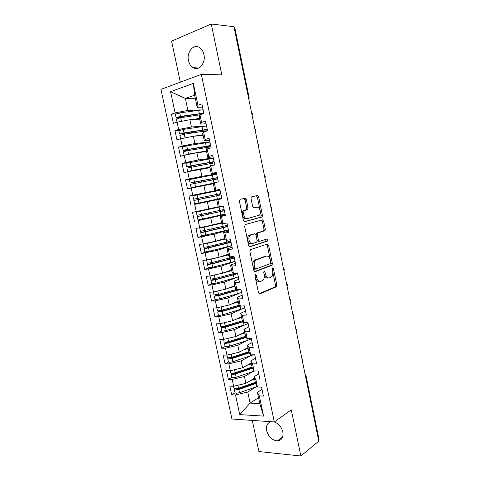 <?xml version="1.0" encoding="UTF-8"?>
<svg xmlns="http://www.w3.org/2000/svg" width="480" height="480" viewBox="0 0 480 480"><rect width="100%" height="100%" fill="white"/><g stroke="black" fill="none" stroke-linecap="round" stroke-linejoin="round"><path stroke-width="0.72" d="M255.378 274.398L254.94 275.772L258.474 292.722L259.758 293.904L276.426 286.77L276.798 284.988L273.432 268.662L272.43 267.924L272.184 269.142L272.622 271.266C273.036 273.726 272.646 275.598 271.464 276.9L269.418 277.89C267.588 278.298 266.268 277.02 265.458 274.056L265.014 271.902L264.138 271.05L263.718 272.4L264.168 274.56C264.588 277.038 264.186 278.952 262.974 280.284L260.826 281.328C258.936 281.76 257.574 280.464 256.74 277.446L256.284 275.256L255.378 274.398M188.496 60.63C189.264 63.978 190.824 66.354 193.182 67.746C198.954 71.388 205.968 62.958 203.928 54.51C203.184 51.234 201.678 48.888 199.404 47.46C193.452 43.566 186.414 52.272 188.496 60.63M271.176 421.722C267.378 422.718 265.86 425.688 266.622 430.632C268.494 436.842 272.088 440.262 277.398 440.898C281.754 440.364 283.572 437.376 282.846 431.934C281.46 426.834 278.568 423.504 274.164 421.926M246.348 199.614L245.04 198.228L240.054 199.332L239.394 201.18L243.39 220.356L244.716 221.712L262.152 216.924L262.446 215.31L258.642 196.854L257.394 195.492L251.298 196.974L251.028 198.564L252.69 206.598L253.968 207.954L256.812 207.252C259.434 206.394 261.606 213.09 259.392 215.16L247.26 218.652C244.56 219.606 242.238 212.826 244.518 210.624L247.746 209.346L248.034 207.72L246.348 199.614L245.052 199.872L243.918 198.474M252.282 420.414L258.906 451.548L300.864 456L318.78 441.126L233.958 26.706L211.266 24L171.6 41.124L180.33 82.164M300.864 456L291.294 409.848L274.296 421.938L201.33 74.346L221.814 74.844L211.266 24M250.524 249.594L249.888 251.52L253.836 270.45L255.126 271.692L272.034 265.272L272.382 263.544L268.626 245.31L267.402 244.056L250.524 249.594M248.628 245.484L244.656 226.428L245.304 224.538L262.41 219.846L263.652 221.154L265.266 229.014L264.96 230.664L257.628 233.046L257.31 234.72L258.408 240.012L259.674 241.296L266.664 239.082C267.522 239.358 267.732 240.048 267.3 241.134L249.936 246.78L248.628 245.484M274.296 421.938L231.918 419.004L160.95 89.382L201.33 74.346M258.558 397.71L250.104 403.104L239.73 414.606L263.586 416.112L259.32 395.904L263.424 396.066L261.528 387.078L257.43 386.958L255.942 379.92L260.04 379.998L258.138 370.974L254.046 370.938L252.552 363.864L256.638 363.87L254.73 354.804L250.65 354.846L249.15 347.742L253.23 347.67L251.31 338.568L247.236 338.688L245.73 331.56L249.804 331.398L247.878 322.26L243.81 322.464L242.298 315.306L246.36 315.066L244.428 305.886L240.372 306.174L238.854 298.98L242.904 298.662L240.966 289.446L236.916 289.812L235.392 282.594L239.436 282.192L237.486 272.934L233.448 273.384L231.918 266.136L235.95 265.65L233.994 256.356L229.968 256.884L228.426 249.606L232.452 249.036L230.49 239.706L226.47 240.318L224.922 233.01L228.942 232.356L226.968 222.984L222.954 223.686L221.406 216.342L225.414 215.604L223.428 206.19L219.426 206.982L217.872 199.608L221.868 198.78L219.876 189.33L215.886 190.2L214.32 182.796L218.31 181.884L216.312 172.392L212.328 173.358L210.756 165.918L214.74 164.922L212.73 155.388L208.758 156.438L207.18 148.968L211.146 147.882L209.13 138.306L205.17 139.446L203.586 131.946L207.546 130.77L205.518 121.158L201.564 122.382L199.974 114.852L203.928 113.586L201.894 103.932L197.946 105.246L197.208 107.328L194.64 95.196L185.352 98.436L187.902 110.418L200.472 109.902M239.73 414.606L235.524 394.968L247.74 391.98L256.008 386.916M235.026 392.82L231.69 394.818L235.524 394.968M231.69 394.818L229.83 386.172L233.658 386.28L232.194 379.44L244.446 376.476L252.954 371.562M231.732 377.46L228.366 379.362L232.194 379.44M228.366 379.362L226.506 370.68L230.328 370.716L228.858 363.846L241.14 360.906L249.924 356.136M228.438 362.034L225.036 363.84L228.858 363.846M225.036 363.84L223.164 355.122L226.98 355.086L225.504 348.186L237.816 345.282L246.936 340.644M225.144 346.536L221.694 348.258L225.504 348.186M221.694 348.258L219.81 339.504L223.62 339.39L222.132 332.466L234.48 329.586L248.13 323.46M221.85 330.978L218.334 332.616L222.132 332.466M218.334 332.616L216.444 323.826L220.242 323.634L218.754 316.686L231.132 313.836L241.158 309.42M218.574 315.342L214.962 316.908L218.754 316.686M214.962 316.908L213.066 308.082L216.858 307.818L215.358 300.834L227.772 298.014L238.518 293.64M215.328 299.628L211.578 301.134L215.358 300.834M211.578 301.134L209.676 292.272L213.456 291.936L211.95 284.922L224.394 282.132L236.4 277.644M212.16 283.83L208.176 285.3L211.95 284.922M208.176 285.3L206.268 276.402L210.036 275.988L208.53 268.95L221.004 266.19L235.056 261.396M209.142 267.924L204.762 269.4L208.53 268.95M204.762 269.4L202.848 260.472L206.61 259.974L205.092 252.906L217.602 250.176L231.774 245.808M206.532 251.85L201.336 253.44L205.092 252.906M201.336 253.44L199.41 244.47L203.166 243.894L201.642 236.802L214.188 234.102L228.48 230.154M205.476 235.332L197.898 237.408L201.642 236.802M197.898 237.408L195.96 228.408L199.704 227.754L198.18 220.626L225.168 214.44M213.258 216.744L198.18 220.626M194.442 221.316L192.498 212.28L196.236 211.542L194.7 204.39L221.844 198.666L218.826 199.278L218.73 198.834M218.82 199.248L194.7 204.39M190.974 205.158L189.024 196.08L192.75 195.264L191.208 188.082L213.354 183.756M199.152 177.576L185.532 179.82L187.488 188.934L191.208 188.082M185.532 179.82L189.246 178.926L187.704 171.714L209.964 167.7M188.67 162.594L182.028 163.494L183.99 172.644L187.704 171.714M182.028 163.494L185.736 162.516L184.182 155.274L196.896 152.73L206.556 151.578M183.636 146.556L178.506 147.096L180.48 156.288L184.182 155.274M178.506 147.096L182.202 146.034L180.648 138.768L193.392 136.254L203.136 135.396M179.514 130.29L174.972 130.638L176.952 139.86L180.648 138.768M174.972 130.638L178.662 129.492L177.096 122.19L189.876 119.712L199.704 119.142M175.686 113.91L171.426 114.108L173.412 123.372L177.096 122.19M171.426 114.108L175.104 112.878L170.562 91.68L193.332 83.382L197.946 105.246M206.07 123.762L200.754 124.122L199.194 116.742L199.974 114.852M201.564 122.382L200.754 124.122M195.288 98.244L185.352 98.436L170.562 91.68M175.104 112.878L187.902 110.418M209.556 140.322L204.288 140.838L202.734 133.494L203.586 131.946M205.17 139.446L204.288 140.838M189.876 119.712L191.424 126.996L206.526 125.922M178.662 129.492L191.424 126.996M213.03 156.81L207.804 157.494L206.256 150.174L207.18 148.968M208.758 156.438L207.804 157.494M193.392 136.254L194.934 143.508L209.91 141.99M182.202 146.034L194.934 143.508M216.486 173.232L211.308 174.072L209.766 166.788L210.756 165.918M212.328 173.358L211.308 174.072M196.896 152.73L198.432 159.954L213.276 157.992M185.736 162.516L198.432 159.954M219.93 189.588L214.794 190.584L213.264 183.33L214.32 182.796M215.886 190.2L214.794 190.584M200.382 169.134L201.912 176.334L216.636 173.928M189.246 178.926L201.912 176.334M221.856 198.714L216.744 199.806L218.274 207.03L219.426 206.982M217.872 199.608L216.744 199.806M203.856 185.478L205.38 192.648L219.978 189.804M192.75 195.264L205.38 192.648M225.276 214.968L220.212 216.21L221.73 223.41L222.954 223.686M221.406 216.342L220.212 216.21M207.312 201.75L208.83 208.89L218.214 206.766M196.236 211.542L208.83 208.89M228.69 231.15L223.662 232.548L225.18 239.718L226.47 240.318M224.922 233.01L223.662 232.548M210.756 217.956L212.268 225.066L221.574 222.666M199.704 227.754L212.268 225.066M232.08 247.272L227.1 248.82L228.612 255.96L229.968 256.884M228.426 249.606L227.1 248.82M214.188 234.102L215.694 241.182L224.922 238.5M203.166 243.894L215.694 241.182M235.464 263.322L230.526 265.026L232.026 272.136L233.448 273.384M254.766 261.228L254.526 260.094M231.918 266.136L230.526 265.026M217.602 250.176L219.102 257.232L228.252 254.274M206.61 259.974L219.102 257.232M238.83 279.312L233.934 281.166L235.434 288.246L236.916 289.812M235.392 282.594L233.934 281.166M221.004 266.19L222.498 273.21L231.576 269.988M210.036 275.988L222.498 273.21M242.184 295.236L237.33 297.24L238.824 304.29L240.372 306.174M238.854 298.98L237.33 297.24M224.394 282.132L225.882 289.128L234.882 285.636M213.456 291.936L225.882 289.128M245.526 311.094L240.714 313.248L242.196 320.268L243.81 322.464M242.298 315.306L240.714 313.248M227.772 298.014L229.254 304.986L238.176 301.218M216.858 307.818L229.254 304.986M248.85 326.886L244.086 329.19L245.562 336.186L247.236 338.688M245.73 331.56L244.086 329.19M231.132 313.836L232.608 320.772L241.452 316.746M220.242 323.634L232.608 320.772M252.162 342.618L247.44 345.066L248.91 352.032L250.65 354.846M249.15 347.742L247.44 345.066M234.48 329.586L235.95 336.498L244.722 332.208M223.62 339.39L235.95 336.498M255.468 358.29L250.782 360.882L252.246 367.818L254.046 370.938M252.552 363.864L250.782 360.882M237.816 345.282L239.28 352.164L247.974 347.61M226.98 355.086L239.28 352.164M258.75 373.896L254.106 376.632L255.57 383.544L257.43 386.958M255.942 379.92L254.106 376.632M241.14 360.906L242.598 367.764L251.22 362.952M230.328 370.716L242.598 367.764M318.57 440.1L305.352 375.528M305.868 374.994L319.032 439.332L318.726 439.974M262.026 389.436L257.424 392.316L259.8 403.572L263.586 416.112M259.32 395.904L257.424 392.316M244.446 376.476L245.898 383.304L254.448 378.234M233.658 386.28L245.898 383.304M234.096 27.39L234.81 27.69L249.18 97.92M202.566 107.136L197.208 107.328M247.74 391.98L250.104 403.104L259.8 403.572M193.332 83.382L194.64 95.196M302.286 360.534L302.796 359.964L301.902 358.668M217.002 190.62L189.024 196.08M299.22 345.558L299.736 345.024L298.848 343.728M296.142 330.522L296.67 330.024L295.776 328.734M293.052 315.432L293.592 314.97L292.698 313.68M289.95 300.276L290.496 299.856L289.602 298.566M286.842 285.066L287.394 284.688L286.494 283.392M283.716 269.802L284.28 269.454L283.38 268.158M280.578 254.472L281.148 254.166L280.248 252.87M277.428 239.082L278.01 238.818L277.698 240.414M274.266 223.632L274.86 223.41L273.954 222.102M271.092 208.128L271.692 207.942L270.786 206.628M267.906 192.558L268.518 192.414L268.206 194.016M264.708 176.928L265.326 176.826L265.014 178.434M261.492 161.232L262.122 161.172L261.81 162.786M258.27 145.482L258.912 145.458L258.6 147.084M255.03 129.666L255.684 129.684L255.372 131.316M251.784 113.784L252.444 113.85L252.132 115.494M254.916 275.19L255.426 277.584C256.26 280.596 257.622 281.886 259.518 281.46L259.734 281.436M268.392 277.998L268.116 278.022C266.286 278.43 264.966 277.152 264.156 274.194L263.682 271.932M259.032 293.766L275.124 286.884L275.502 285.108L272.148 268.848M254.484 271.584L270.738 265.422L271.086 263.694L267.336 245.49L266.628 244.314M254.814 268.194L255.714 269.064L270.372 263.622L270.774 262.308L270.312 260.064C269.526 257.13 268.218 255.816 266.388 256.134L255.456 260.244C254.292 261.57 253.914 263.448 254.328 265.878L254.814 268.194L253.5 268.344L254.406 269.214L255.51 269.088M265.866 256.2L266.388 256.134M253.5 268.344L253.02 266.034C252.606 263.604 252.978 261.732 254.148 260.406L265.092 256.302M259.482 241.326L258.372 241.488L257.112 240.204L256.014 234.924L256.626 233.064L263.676 230.868L263.982 229.224L262.362 221.376L261.51 220.098M249.402 246.72L265.824 241.44L265.788 239.358M250.71 235.014L249.87 235.542C247.488 237.732 249.768 244.686 252.492 243.57L256.764 242.124L257.094 240.426L255.99 235.122L254.712 233.82L248.568 235.746C246.18 237.936 248.46 244.872 251.19 243.762M253.572 233.994L254.712 233.82M249.408 235.212L253.416 234.018M245.958 218.88C243.258 219.834 240.936 213.066 243.216 210.87L246.444 209.592L246.738 207.966L245.052 199.872M255.69 207.462L256.812 207.252M253.668 207.948L255.522 207.498M244.32 221.694L260.868 217.152L261.162 215.538L257.364 197.112L256.278 195.738M255.45 382.986L237.93 389.088L236.37 389.148L236.928 388.656M235.014 392.772L236.208 393.282L239.484 392.718L257.178 386.502M255.606 383.61L238.788 389.478L235.512 390.042L234.342 389.646L235.02 388.794M255.324 382.398L238.524 388.242L235.248 388.806L234.06 388.314M253.008 379.092L254.514 378.57M250.32 380.682L254.646 379.188M252.228 367.734L234.63 373.656L233.076 373.734L233.94 373.104M231.714 377.376L232.902 377.826L236.178 377.256L254.718 370.944M252.504 368.262L235.482 373.998L232.206 374.574L231.042 374.232L231.906 373.332M252.09 367.086L235.218 372.762L231.936 373.332L230.76 372.9M249.576 363.87L251.292 363.3M246.864 365.382L251.412 363.864M249.12 352.38L231.318 358.158L229.764 358.26L231.036 357.456M228.408 361.92L229.578 362.31L232.86 361.728L253.392 354.816M249.414 352.848L232.164 358.458L228.882 359.046L227.73 358.752L228.834 357.792M248.844 351.72L231.9 357.216L228.612 357.798L227.442 357.426M246.09 348.6L248.052 347.97M243.354 350.034L248.16 348.486M246.072 336.942L227.994 342.606L226.44 342.726L228.306 341.682M225.084 346.398L226.242 346.734L229.53 346.14L247.272 340.536L251.37 338.844M246.354 337.368L228.834 342.858L225.54 343.452L224.4 343.212L225.828 342.168M245.622 336.276L228.564 341.61L225.276 342.204L224.112 341.886M242.532 333.282L244.8 332.58M239.772 334.632L244.896 333.042M243.054 321.432L224.652 326.982L223.104 327.132L225.75 325.776M221.742 330.816L222.894 331.092L226.188 330.486L244.002 325.074L243.318 321.816L225.486 327.192L221.058 327.606L222.942 326.442M242.538 320.73L225.216 325.938L221.922 326.544L220.776 326.286M238.878 317.916L241.536 317.13M236.088 319.188L241.62 317.538M222.684 323.07L224.388 322.674M240.102 305.844L221.304 311.304L219.756 311.472L222.552 310.002M218.394 315.174L219.534 315.39L222.834 314.772L244.878 308.022M240.402 306.168L222.126 311.466L217.704 311.946L220.266 310.59M239.496 305.112L221.856 310.206L218.556 310.824L217.422 310.626M235.092 302.52L238.254 301.614M218.43 307.458L222.168 306.6M232.278 303.708L238.332 301.974M238.722 289.65L217.938 295.56L216.39 295.746L219.264 294.192M215.028 299.466L219.462 298.998L241.614 292.518M240.33 289.5L218.754 295.674L214.332 296.214L217.494 294.72L219.078 294.582M236.538 289.41L218.484 294.408L214.05 294.9M214.38 291.726L220.344 290.376M231.108 287.1L234.966 286.044M228.264 288.204L235.032 286.344M237.528 273.132L232.584 274.956L214.56 279.75L213.018 279.96L215.628 278.946L215.922 278.334M211.65 283.698L216.078 283.158L238.332 276.954M237.642 273.678L215.364 279.822L210.948 280.422L214.158 279.048L215.742 278.88M235.152 273.192L215.094 278.55L210.672 279.114M210.408 275.904L219.198 273.948M214.32 278.742L214.158 279.048M226.806 271.68L231.66 270.408M223.932 272.706L231.714 270.66M234.258 257.604L229.272 259.278L211.17 263.88L209.628 264.114L212.262 263.19L212.538 262.416M208.26 267.87L212.682 267.252L235.044 261.324M234.348 258.036L211.968 263.904L207.552 264.57L212.388 263.112M208.686 259.518L212.616 258.654M234.084 256.782L211.692 262.626L207.276 263.262M207.282 263.298L206.568 259.98L210.978 259.278L228.39 254.904M210.984 262.8L210.81 263.316M221.922 256.32L228.348 254.706M230.976 242.01L207.762 247.944L206.22 248.196L209.016 247.284L209.112 246.438M204.858 251.97L209.268 251.28L231.738 245.64M231.042 242.334L208.554 247.92L204.144 248.652L209.016 247.284M206.466 243.18L215.472 241.23M230.778 241.08L208.278 246.642L203.868 247.35M203.616 243.798L207.558 243.276L225.048 239.088M207.582 246.804L207.444 247.518M215.802 241.152L225.018 238.95M227.676 226.362L203.184 232.176L205.638 231.39L205.632 230.406M201.438 236.01L228.42 229.89M227.724 226.572L205.122 231.876L200.724 232.668L205.638 231.39M207.444 226.098L203.346 227.292L221.67 223.122M227.454 225.306L200.442 231.372M204.546 226.716L199.728 228.024L204.126 227.208L221.688 223.212M204.114 230.754L204.066 231.654M221.592 222.732L219.642 223.164M221.604 222.816L217.344 223.758M224.37 210.648L199.752 216.12L202.242 215.436L202.092 214.32M224.388 210.744L197.286 216.618L198.006 219.996L225.09 214.074M197.286 216.618L202.242 215.436M218.844 207.006L198.372 211.512L220.122 206.844M224.124 209.478L197.004 215.328L196.284 211.956L221.736 206.526M218.658 207.012L196.284 211.956M200.568 214.65L200.676 215.73M222.096 214.782L223.65 214.422M225.132 214.272L223.692 214.62M221.04 194.856L193.83 200.508L194.556 203.898L221.748 198.198M220.782 193.608L195.648 198.78L198.39 198.228L198.768 199.47M220.776 193.584L193.554 199.218L196.83 198.564L197.22 199.794M192.828 195.828L220.068 190.236M219.99 189.87L216.972 190.494L217.044 190.836M218.532 190.152L218.61 190.518M220.296 198.504L220.392 198.954M213.294 183.468L193.194 187.302L213.408 183.258M213.306 183.516L191.094 187.734L213.582 183.168M217.68 178.902L190.368 184.338M217.44 177.762L192.468 182.526M217.41 177.624L191.142 182.742L193.398 182.508L193.956 183.498M190.092 183.03L189.36 179.628L216.708 174.264M195.492 183.192L194.958 182.142L192.474 182.568M216.684 174.15L213.66 174.792M193.488 170.538L209.862 167.238M190.554 171.132L187.62 171.504L192.006 170.454L209.844 167.13M214.308 162.882L186.894 168.108M214.092 161.856L188.988 166.26M214.038 161.598L187.65 166.44L186.612 166.782L189.954 166.392L190.542 167.166M185.88 163.386L213.33 158.226M192.09 166.878L191.508 165.996L189.006 166.344M209.946 167.622L208.044 167.988M186.714 154.764L194.04 153.3M184.248 155.262L188.508 154.092L206.424 150.966M210.924 146.802L187.77 150.648L183.402 151.806M210.726 145.884L185.496 149.934M210.648 145.512L184.146 150.066L183.114 150.468L186.492 150.21L187.056 150.78M182.388 147.066L186.756 145.884L209.934 142.128M188.634 150.498L188.046 149.778L185.52 150.054M198.186 152.574L206.46 151.128M183.024 138.294L185.358 137.838M180.726 138.75L192.192 136.488M207.522 130.656L184.26 134.202L179.892 135.438M207.348 129.846L202.008 130.254L181.992 133.542M207.246 129.36L183.978 132.882L179.604 134.082L183.018 133.962L183.51 134.334M178.878 130.68L183.24 129.42L206.532 125.958M185.13 134.064L184.566 133.494L182.022 133.698M197.034 135.93L203.04 134.952M193.938 136.206L202.992 134.73M177.66 122.082L185.61 120.54M200.118 114.804L180.732 117.69L176.376 119.004M203.52 113.718L198.576 113.994L178.47 117.078M203.832 113.142L180.45 116.364L176.082 117.636L179.892 117.828M175.35 114.222L179.706 112.89L203.112 109.728M181.584 117.564L181.074 117.15L178.512 117.276M194.94 119.418L199.608 118.71M191.826 119.598L199.548 118.428M304.95 373.548L305.856 374.916L305.52 375.42L305.136 374.466M248.52 97.842L234.3 27.414M248.742 98.922L248.712 97.842L249.186 97.956L248.88 99.606M302.46 361.392L302.082 359.55M299.4 346.428L299.022 344.574M296.322 331.404L295.944 329.544M293.238 316.326L292.854 314.46M290.136 301.182L289.752 299.31M287.028 285.99L286.644 284.106M283.902 270.732L283.518 268.842M280.77 255.414L280.38 253.518M277.626 240.042L277.236 238.14M274.464 224.604L274.074 222.696M271.29 209.112L270.9 207.192M268.11 193.554L267.714 191.628M264.912 177.936L264.516 176.004M261.702 162.258L261.306 160.314M258.48 146.514L258.084 144.57M255.246 130.716L254.844 128.76M252 114.852L251.598 112.884M255.426 277.584L256.74 277.446M263.706 272.046L265.014 271.902M264.156 274.194L265.458 274.056M272.148 268.806L273.432 268.662M275.502 285.108L276.798 284.988M274.932 287.01L276.228 286.896M259.362 293.94L259.758 293.904M254.97 275.394L256.284 275.256M267.336 245.49L268.626 245.31M271.086 263.694L272.382 263.544M270.51 265.572L271.806 265.422M254.82 271.728L255.126 271.692M255.018 259.842L256.326 259.68M253.02 266.034L254.328 265.878M262.362 221.376L263.652 221.154M263.982 229.224L265.266 229.014M263.388 231.048L264.678 230.844M256.626 233.064L257.922 232.86M256.014 234.924L257.31 234.72M257.112 240.204L258.408 240.012M265.824 241.44L267.114 241.254M246.738 207.966L248.034 207.72M246.096 209.808L247.392 209.562M244.17 210.282L245.466 210.036M257.364 197.112L258.642 196.854M261.162 215.538L262.446 215.31M260.562 217.338L261.852 217.116M238.524 388.242L237.888 385.254M236.688 389.28L236.598 388.854M245.292 386.52L245.166 385.932M256.992 386.568L256.848 385.896M239.484 392.718L238.788 389.478M246.6 386.07L246.474 385.476M235.218 372.762L234.564 369.696M233.388 373.854L233.304 373.464M242.028 371.166L241.89 370.518M253.764 371.286L253.488 369.966M236.178 377.256L235.482 373.998M243.336 370.722L243.198 370.074M231.9 357.216L231.228 354.078M230.076 358.362L229.998 358.008M238.746 355.746L238.596 355.044M250.524 355.944L250.11 353.97M232.86 361.728L232.164 358.458M240.06 355.32L239.916 354.618M228.564 341.61L227.88 338.394M226.752 342.81L226.68 342.492M235.458 340.266L235.296 339.504M247.272 340.536L246.714 337.908M229.53 346.14L228.834 342.858M236.778 339.852L236.616 339.09M225.216 325.938L224.514 322.65M232.152 324.726L231.978 323.904M226.188 330.486L225.486 327.192M242.76 321.528L242.61 320.826M233.478 324.33L233.304 323.508M222.318 310.278L221.34 310.344M221.856 310.206L221.148 306.894M228.834 309.126L228.642 308.244M240.726 309.546L240.036 306.276M222.834 314.772L222.126 311.466M239.484 306.036L239.298 305.166M230.166 308.736L229.974 307.86M218.982 294.642L217.398 294.786M218.484 294.408L217.77 291.084M225.498 293.46L225.3 292.524M237.432 293.958L236.742 290.676M219.462 298.998L218.754 295.674M236.196 290.484L236.004 289.554M226.836 293.088L226.638 292.152M215.628 278.946L214.05 279.12M233.166 273.756L233.004 272.994M215.094 278.55L214.38 275.214M222.156 277.728L221.94 276.732M236.166 273.798L236.022 273.096M234.126 278.31L233.43 275.01M216.078 283.158L215.364 279.822M232.902 274.872L232.692 273.882M223.5 277.374L223.284 276.378M212.262 263.19L210.684 263.388M229.848 258.024L229.542 256.596M211.692 262.626L210.978 259.278M218.796 261.942L218.574 260.886M232.878 258.192L232.68 257.244M230.808 262.596L230.112 259.29M212.682 267.252L211.968 263.904M229.59 259.194L229.368 258.15M220.146 261.594L219.918 260.544M208.884 247.362L207.312 247.596M226.512 242.232L226.068 240.132M208.278 246.642L207.558 243.276M215.424 246.084L215.184 244.968M229.578 242.532L229.356 241.5M227.478 246.822L226.776 243.498M209.268 251.28L208.554 247.92M226.266 243.456L226.032 242.346M216.78 245.754L216.54 244.644M205.494 231.48L203.922 231.744M223.158 226.374L222.576 223.596M204.846 230.586L204.126 227.208M212.04 230.166L211.788 228.99M226.26 226.806L226.026 225.69M224.136 230.982L223.428 227.646M205.842 235.248L205.122 231.876M222.924 227.652L222.678 226.488M213.396 229.854L213.15 228.678M202.086 215.526L200.52 215.826M219.798 210.456L219.09 207.102M201.408 214.47L200.682 211.074M208.638 214.182L208.374 212.946M222.93 211.014L222.678 209.814M220.776 215.076L220.068 211.734M202.404 219.15L201.684 215.76M219.576 211.788L219.312 210.558M210.006 213.888L209.742 212.652M196.83 198.564L198.39 198.228M216.42 194.472L215.712 191.106M197.946 198.282L197.22 194.88M205.224 198.132L204.954 196.854M219.588 195.156L219.324 193.89M217.404 199.11L216.696 195.75M198.954 202.986L198.228 199.584M216.21 195.852L215.94 194.58M206.598 197.844L206.328 196.566M193.398 182.508L194.958 182.142M213.036 178.422L212.322 175.044M194.478 182.034L193.746 178.614M201.786 181.962L201.522 180.732M216.216 179.154L215.964 177.972M213.99 182.964L213.306 179.706M195.486 186.756L194.754 183.336M212.814 179.802L212.562 178.584M203.166 181.692L202.902 180.468M189.954 166.392L191.508 165.996M209.628 162.306L208.914 158.916M190.992 165.72L190.26 162.282M198.33 165.726L198.084 164.55M212.832 163.098L212.598 161.988M210.45 166.188L209.904 163.596M192.006 170.454L191.268 167.028M209.412 163.692L209.166 162.522M199.716 165.474L199.47 164.298M186.492 150.21L188.046 149.778M206.214 146.13L205.494 142.722M187.494 149.334L186.756 145.884M194.862 149.424L194.628 148.302M209.43 146.97L209.214 145.938M206.892 149.346L206.484 147.426M188.508 154.092L187.77 150.648M205.992 147.51L205.758 146.394M196.254 149.184L196.02 148.062M183.018 133.962L184.566 133.494M202.782 129.882L202.062 126.462M183.978 132.882L183.24 129.42M191.382 133.062L191.154 131.988M206.016 130.782L205.818 129.828M203.322 132.432L203.058 131.184M184.998 137.664L184.26 134.202M202.56 131.262L202.338 130.2M192.78 132.834L192.552 131.766M179.532 117.648L181.074 117.15M199.338 113.574L198.612 110.136M180.45 116.364L179.706 112.89M187.89 116.622L187.674 115.608M202.488 114.048L202.404 113.652M199.734 115.44L199.614 114.882M181.476 121.164L180.732 117.69M199.116 114.954L198.906 113.946M189.294 116.418L189.078 115.398M198.804 67.95L193.182 67.746M282.684 436.896L277.398 440.898M302.496 361.572L302.808 360.036M299.442 346.632L299.748 345.09M296.37 331.626L296.682 330.084M293.286 316.566L293.598 315.024M290.19 301.452L290.508 299.904M287.088 286.278L287.4 284.724M283.968 271.05L284.286 269.49M280.842 255.762L281.154 254.196M274.548 225.006L274.86 223.428M277.104 237.516L278.01 238.818M271.38 209.544L271.692 207.954M267.606 191.088L268.518 192.414M264.414 175.494L265.326 176.82M261.204 159.834L262.122 161.166M257.988 144.108L258.906 145.446M254.76 128.322L255.678 129.666M251.514 112.476L252.438 113.826M275.124 286.884L276.426 286.77M270.738 265.422L272.034 265.272M254.148 260.406L255.456 260.244M263.676 230.868L264.96 230.664M256.332 233.25L257.628 233.046M266.01 241.32L267.3 241.134M248.568 235.746L249.87 235.542M246.444 209.592L247.746 209.346M243.216 210.87L244.518 210.624M260.868 217.152L262.152 216.924M235.038 392.874L234.342 389.646M234.084 388.416L233.622 386.28M231.738 377.472L231.042 374.232M230.778 372.996L230.292 370.71M228.426 362.004L227.73 358.752M227.46 357.51L226.944 355.086M225.096 346.482L224.4 343.212M224.13 341.964L223.578 339.39M221.76 330.888L221.058 327.606M220.788 326.358L220.206 323.64M218.406 315.24L217.704 311.946M217.434 310.686L216.816 307.818M221.586 310.284L222.408 310.224M215.04 299.526L214.332 296.214M214.062 294.954L213.414 291.936M211.662 283.746L210.948 280.422M210.678 279.156L210 275.988M208.266 267.906L207.552 264.57M204.864 252L204.144 248.652M203.874 247.374L203.154 244.02M201.444 236.028L200.724 232.668M200.448 231.39L199.728 228.024M193.554 199.218L192.828 195.822M197.268 199.746L198.834 199.416M191.094 187.734L190.368 184.332M187.62 171.504L186.888 168.084M186.612 166.782L185.874 163.362M184.128 155.208L183.396 151.776M183.114 150.468L182.376 147.03M180.612 138.774L179.886 135.396M179.604 134.082L178.866 130.638M177.06 122.202L176.364 118.956M176.082 117.636L175.338 114.174"/></g></svg>
